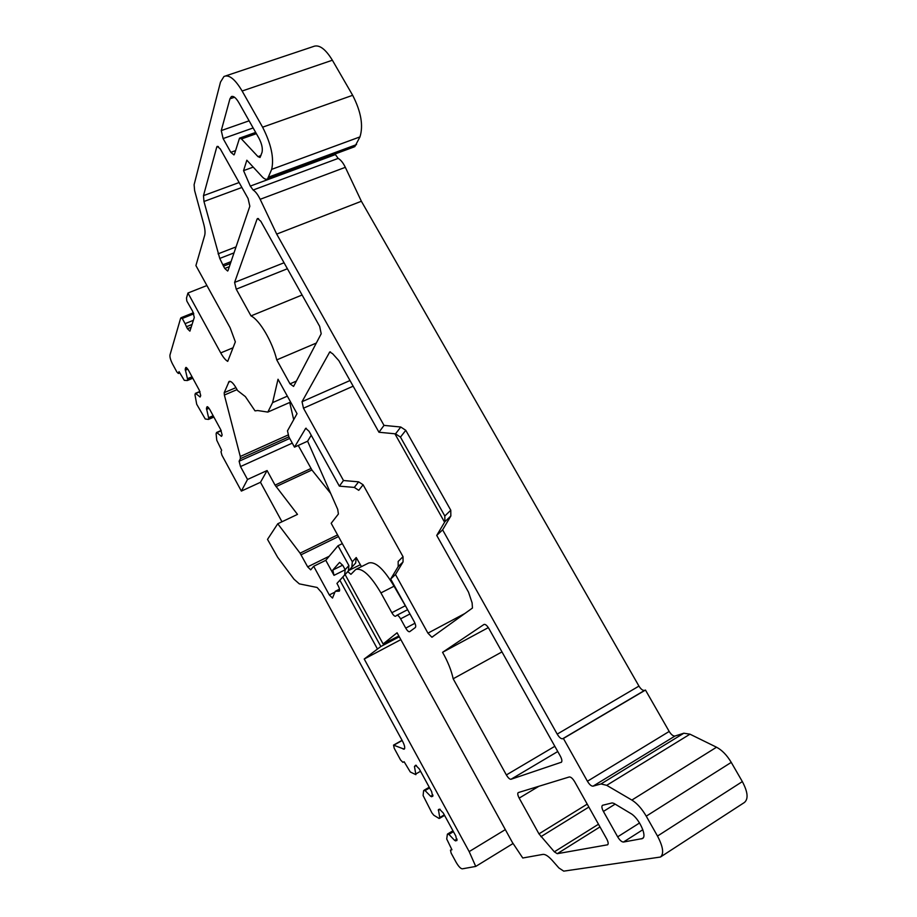 <?xml version="1.0" encoding="UTF-8"?>
<svg xmlns="http://www.w3.org/2000/svg" width="917" height="917" viewBox="0 0 917 917"><rect width="100%" height="100%" fill="white"/><g stroke="black" fill="none" stroke-linecap="round" stroke-linejoin="round"><path stroke-width="1.38" d="M353.973 146.984L267.546 178.964C266.068 179.743 264.222 178.975 262.033 176.649L246.845 160.211L243.555 170.642L250.295 186.094L253.138 190.025C255.534 191.515 257.872 194.61 260.164 199.298L276.693 234.087L384.005 425.385L378.962 432.251L338.854 360.645L332.665 353.744L329.765 351.945L302.025 401.703L303.481 408.214L343.485 480.519L358.604 481.838L363.109 484.772L403.033 556.699L398.173 561.433L398.173 566.603L390.676 579.051L414.209 621.646C415.756 624.706 416.112 626.689 415.263 627.583L409.658 631.698C408.604 631.962 407.297 630.77 405.727 628.122L400.614 618.837C399.067 616.224 397.783 615.055 396.763 615.318L395.663 616.224C394.642 616.488 393.382 615.318 391.846 612.728L380.933 592.909C370.606 575.452 362.204 567.646 355.739 569.491L350.924 574.34L347.795 571.658L345.113 574.569L351.796 567.21L352.334 561.8L331.175 523.286L338.407 514.001L337.72 509.371L307.608 441.203L311.23 435.243M292.294 443.117L240.506 466.558L247.521 479.476L267.088 470.536L260.485 482.296L281.966 521.762M240.506 466.558L239.119 461.228L240.38 458.66L240.277 456.483L288.007 435.025M343.485 480.519L339.347 486.136L309.04 431.277L305.716 428.296L294.495 447.152L288.901 436.95L287.48 430.841L297.039 413.693L278.023 379.248L272.59 402.62L267.833 412.088L257.643 410.529L255.029 410.873L245.366 396.603L237.549 390.539L236.391 388.418C233.365 383.157 230.935 380.83 229.112 381.426L224.218 392.659L224.367 395.044L240.277 456.483M267.546 178.964L271.673 169.358C274.206 158.102 271.191 144.049 262.606 127.188L242.134 91.012C235.05 79.126 228.986 74.288 223.966 76.489L220.493 82.083L194.106 184.718L194.622 190.576L203.746 224.161C205.041 229.055 205.351 232.769 204.697 235.291L195.917 265.563L230.133 327.759L235.348 341.869L227.725 361.367C225.548 360.175 223.221 357.355 220.733 352.907L233.033 347.784M193.418 320.297L185.074 323.655L187.423 328.733L189.899 331.14L194.301 317.442L192.719 311.413L186.804 301.005L186.495 298.048L187.951 293.016L220.733 352.907M185.074 323.655L182.265 318.463L180.649 318.176L169.989 354.936C169.691 357.034 170.528 360.026 172.499 363.923L176.832 371.912L178.368 373.483L179.033 371.626L184.294 380.337L187.297 380.532L187.698 379.776L185.2 369.104L187.217 368.267M199.998 391.708L195.676 393.542L200.147 396.992L200.72 395.559L199.253 390.115L188.249 369.838L185.853 367.442L185.2 369.104M195.676 393.542L194.954 394.642L196.708 404.259L205.248 418.989L208.388 419.424L208.824 418.737L206.44 408.248L208.4 407.4M221.261 430.749L216.893 432.664L221.524 436.354L222.143 435.025L220.722 429.66L209.615 409.211L207.127 406.712L206.44 408.248M216.893 432.664L216.103 433.661L216.756 440.229L221.65 450.281L220.997 451.737L221.925 455.199L241.366 491.088L247.521 479.476M230.832 152.325L233.95 154.904L234.465 154.113L239.532 138.146L241.469 138.948L257.998 156.647L260.038 157.495L262.044 152.314C262.847 148.52 261.838 143.866 259.018 138.341L238.821 102.612C235.921 97.718 233.422 95.712 231.336 96.617L229.938 98.807L221.261 130.581L223.118 138.57L230.832 152.325L235.497 150.652M229.33 266.675L224.768 268.463L227.657 271.042L228.024 270.538L249.837 206.233L248.083 198.542L220.252 148.852L217.237 146.319L216.733 147.11L203.482 195.642L203.964 201.488L219.759 258.422L223.496 266.171L230.419 263.466M224.768 268.463L223.496 266.171M316.331 343.05L276.751 359.888C272.383 341.697 259.614 319.964 251.006 315.907L236.231 289.176L234.592 282.413L257.058 219.14L257.528 218.498L260.772 221.203L319.666 326.372L321.202 333.754L293.578 386.424L290.013 383.856L296.374 381.094M276.751 359.888L290.013 383.856M402.07 740.317L393.531 745.12L404.237 749.178C405.245 748.066 404.661 745.372 402.494 741.108L321.695 592.646L317.144 587.476L299.309 583.865L293.99 579.189L277.633 557.238L267.512 539.379L277.759 523.767L300.077 553.18L307.665 566.855L310.714 569.847L313.683 566.282L325.787 560.31L334.006 575.349L345.205 569.755M393.531 745.12L394.218 748.272L400.557 759.964L402.884 762.325L404.133 761.752L410.3 771.988L415.882 774.67L414.461 766.509L415.63 765.225L419.252 768.882L431.632 791.623L432.652 796.357L430.681 796.323L432.916 795.016M429.615 787.921L425.064 790.569L430.681 796.323M425.064 790.569L423.62 790.603L423.104 795.543L431.907 812.863L433.798 815.236L439.105 818.468L439.736 817.551L438.418 809.562L439.552 809.195L443.289 813.035L455.783 835.972L456.792 840.602L454.672 840.419L456.998 839.021M453.434 831.673L448.894 834.39L454.672 840.419M448.894 834.39L447.37 834.298L446.717 839.009L451.943 849.761L450.465 850.116L451.13 853.097L456.093 862.232C458.546 866.462 460.621 868.674 462.306 868.835L475.74 866.427L513.084 843.491M342.339 543.621L338.018 545.741L348.896 565.56L348.368 570.936L342.82 577.022L380.853 646.496L364.221 659.014L469.172 851.606L475.74 866.427M377.254 648.617L339.863 580.255L336.94 583.43L338.167 585.665C339.588 588.519 339.955 590.342 339.279 591.156L335.244 591.316L332.504 598.067L329.306 594.95L313.683 566.282M384.005 425.385L400.775 427.024L405.784 430.325L450.774 510.219L450.843 515.996L442.613 529.843L557.204 734.116C559.221 737.417 561.021 738.964 562.625 738.77L563.405 738.472L587.419 781.25C589.471 784.608 591.339 786.247 593.035 786.167L600.99 783.955L606.71 785.33L631.87 800.071C637.063 803.303 641.854 808.668 646.244 816.164L657.5 836.063C663.151 846.872 664.126 853.865 660.435 857.04L563.737 871.139L558.889 867.952L552.378 860.559C548.446 856.18 545.294 854.128 542.933 854.392L522.759 858.003L512.362 842.402L397.084 632.787L383.111 643.94L345.113 574.569M442.613 529.843L436.733 535.413L468.53 592.187L472.117 602.893L472.45 608.04L431.896 637.223L427.93 633.154L395.479 574.5L390.676 579.051M617.668 836.843C619.754 840.247 621.68 841.978 623.457 842.047L642.393 838.574C647.551 836.476 638.954 817.941 630.747 813.482L613.886 803.372L612.143 802.914L602.503 805.298C601.46 806.226 601.77 808.278 603.409 811.43L617.668 836.843L639.562 822.973M557.261 853.693L554.349 851.824L538.967 833.862L519.182 798.111C517.715 795.245 517.383 793.411 518.208 792.609L569.285 776.963C570.867 776.859 572.667 778.453 574.684 781.742L606.687 838.883C608.269 841.944 608.579 843.915 607.604 844.786L557.261 853.693L599.982 826.916M561.135 762.394L561.296 762.325C562.304 761.385 561.995 759.322 560.356 756.158L488.864 628.5C486.984 625.405 485.357 624.064 483.993 624.454L442.567 652.319C447.863 661.65 451.393 670.476 453.17 678.775L506.367 774.945C508.144 777.903 509.68 779.347 510.998 779.267L561.456 762.199M354.799 146.674L359.968 136.897C363.487 125.56 361.057 111.691 352.667 95.299L332.378 60.224C325.329 48.716 318.944 44.165 313.236 46.572L225.777 75.87M335.003 153.999L338.155 158.412C340.711 159.787 343.107 162.756 345.331 167.33L361.378 201.259L638.954 686.099C640.96 689.275 642.851 690.707 644.605 690.398L645.465 690.054L669.192 731.457C671.233 734.689 673.181 736.213 675.038 736.019L683.841 733.21L689.985 734.185L716.532 747.217C722 750.095 726.906 755.149 731.25 762.382L742.346 781.593C747.871 792.07 748.547 799.039 744.352 802.524L660.79 856.81M563.405 738.472L645.465 690.054M276.693 234.087L361.378 201.259M378.962 432.251L395.525 433.844L400.465 437.1L444.825 516.007L444.883 521.727L436.733 535.413M339.347 486.136L354.306 487.42L358.753 490.331L363.109 484.772M347.795 571.658L355.681 562.992L356.22 557.525L361.447 566.637M407.102 608.785L394.046 586.204C383.719 568.838 375.248 561.124 368.634 563.038L356.14 569.285M403.033 556.699L403.044 561.926L395.479 574.5M334.006 575.349L332.802 570.053L339.588 562.373L342.855 565.457L345.159 569.663L344.632 574.982L336.94 583.43M342.82 577.022L339.863 580.255M380.853 646.496L399.273 636.765M383.111 643.94L398.838 635.985M364.221 659.014L400.844 639.63M469.172 851.606L505.324 829.61M293.692 419.699L289.726 402.46M330.682 493.426L311.918 469.997L298.254 445.456M338.018 545.741L325.787 560.31M272.59 402.62L287.353 396.155M267.833 412.088L290.62 402.07M206.898 285.542L187.951 293.016M241.366 491.088L260.485 482.296M310.943 468.507L275.054 485.127L297.486 514.391L277.759 523.767M275.054 485.127L267.088 470.536M243.555 170.642L253.23 167.112M251.006 315.907L302.094 294.999M394.906 433.787L444.585 522.231M501.977 651.907L453.17 678.775M488.325 627.606L442.567 652.319M464.999 613.439L427.93 633.154M432.755 636.765L431.896 637.223M294.495 447.152L307.608 441.203M657.5 836.063L742.346 781.593M646.244 816.164L731.25 762.382M631.87 800.071L716.532 747.217M606.71 785.33L689.985 734.185M600.99 783.955L683.841 733.21M593.035 786.167L675.038 736.019M587.419 781.25L669.192 731.457M562.625 738.77L644.605 690.398M557.204 734.116L638.954 686.099M400.775 427.024L395.525 433.844M358.604 481.838L354.306 487.42M405.784 430.325L400.465 437.1M450.774 510.219L444.825 516.007M356.22 557.525L352.334 561.8M450.843 515.996L444.883 521.727M403.044 561.926L398.173 566.603M414.977 623.251L405.727 628.122M400.614 618.837L409.968 613.954M396.901 615.261L407.607 609.69L396.763 615.318M404.947 605.931L391.846 612.728M380.933 592.909L394.046 586.204M360.209 564.769L348.953 570.385M348.368 570.936L344.632 574.982M355.681 562.992L351.796 567.21M348.896 565.56L345.159 569.663M333.971 592.6L329.306 594.95M332.802 570.053L342.683 565.147M179.663 372.795L178.506 373.276M192.788 378.217L187.446 380.463M192.753 378.148L187.515 380.349M192.536 377.747L187.698 379.776M192.02 376.784L187.595 378.641M185.303 370.262L187.87 369.184M186.334 367.465L185.635 367.763M199.746 396.866L200.342 396.614M213.856 417.006L208.618 419.275M213.65 416.639L208.824 418.737M213.157 415.722L208.744 417.636M206.52 409.372L209.065 408.271M207.551 406.712L206.921 406.988M221.089 436.205L221.765 435.907M289.715 438.429L239.119 461.228M240.38 458.66L288.844 436.847M237.044 389.61L224.367 395.044M235.944 387.639L224.218 392.659M191.275 327.163L187.423 328.733M192.134 324.423L186.357 326.761M193.785 313.832L182.265 318.463M193.613 313.35L181.83 318.084M230.454 381.415L228.448 382.274M311.918 469.997L276.017 486.629M300.077 553.18L337.571 534.92M301.097 554.774L338.465 536.56M329.18 556.264L307.665 566.855M403.251 749.132L404.718 748.306M393.897 745.131L402.173 740.5M420.548 771.254L415.986 773.879M414.461 766.509L416.421 765.386M431.506 796.77L432.916 795.945M429.248 787.233L424.25 790.122M439.621 818.296L444.562 815.373L439.667 818.262M444.287 814.858L439.736 817.551M438.303 810.33L440.114 809.264M455.52 840.923L457.079 839.983M453.032 830.917L448.058 833.897M447.507 834.046L452.952 830.791L447.565 834.023M242.134 91.012L332.378 60.224M262.606 127.188L352.667 95.299M271.673 169.358L359.968 136.897M269.002 176.958L356.53 144.599M250.295 186.094L335.278 154.618M253.138 190.025L338.155 158.412M260.164 199.298L345.331 167.33M236.231 289.176L287.399 268.75M641.591 838.86L643.195 837.84M623.457 842.047L642.84 829.713M603.409 811.43L615.147 804.129M222.808 264.83L231.05 261.609M219.759 258.422L234.007 252.886M218.063 253.849L236.036 246.902M203.964 201.488L241.882 187.469M203.482 195.642L239.119 182.529M216.733 147.11L218.395 146.525M519.182 798.111L538.932 786.247M538.967 833.862L587.212 804.129M554.831 746.3L506.367 774.945M540.927 836.671L588.863 807.052M554.349 851.824L598.48 824.234M607.306 844.889L607.902 844.511M557.754 751.527L510.998 779.267M303.481 408.214L353.16 386.183M302.025 401.703L349.996 380.532M329.398 352.346L330.487 351.876M234.592 282.413L284.052 262.766M258.537 218.578L257.058 219.14M305.464 428.56L306.209 428.228M338.763 591.178L339.554 590.777M223.118 138.57L253.149 127.956M221.261 130.581L249.103 120.815M229.938 98.807L234.534 97.236M257.998 156.647L260.967 155.569M241.469 138.948L256.37 133.653M179.732 372.921L178.368 373.483M192.799 378.24L187.4 380.509M199.895 391.456L195.287 393.416M213.89 417.075L208.514 419.401M221.135 430.474L216.469 432.526M193.384 312.777L181.016 317.74M339.519 589.161L335.565 591.156M232.058 96.365L231.336 96.617M255.671 132.426L239.807 138.054"/></g></svg>
